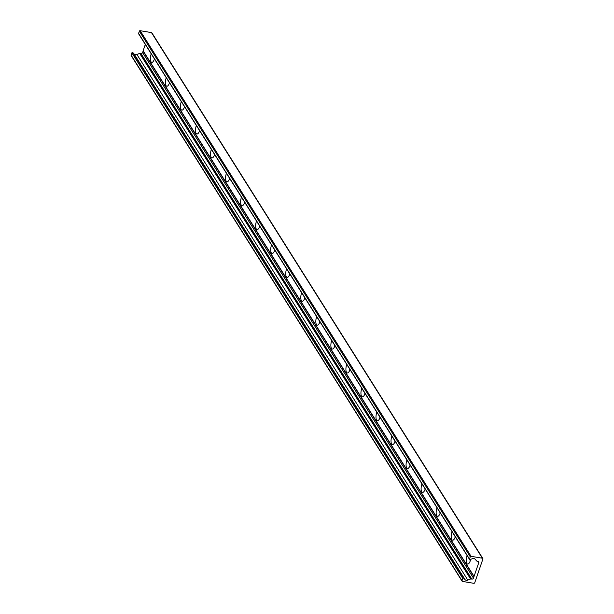 <?xml version="1.0" encoding="UTF-8"?>
<svg xmlns="http://www.w3.org/2000/svg" width="614" height="614" viewBox="0 0 614 614"><rect width="100%" height="100%" fill="white"/><g stroke="black" fill="none" stroke-linecap="round" stroke-linejoin="round"><path stroke-width="0.92" d="M470.639 559.392A5.672 2.187 99.5 0 1 470.186 561.035A5.672 2.187 99.5 0 1 468.635 563.713A5.672 2.187 99.5 0 1 466.371 562.079A5.672 2.187 99.5 0 1 467.101 555.578M470.009 559.63A2.817 1.09 -80.5 0 0 470.171 561.081M470.132 559.6A2.817 1.09 -80.5 0 0 470.232 560.897M455.266 536.782A5.672 2.187 99.5 0 1 455.151 537.143A5.672 2.187 99.5 0 1 453.592 539.821A5.672 2.187 99.5 0 1 451.328 538.186A5.672 2.187 99.5 0 1 452.058 531.686M454.974 536.321A2.817 1.09 -80.5 0 0 455.135 537.189M455.112 536.536A2.817 1.09 -80.5 0 0 455.197 537.004M440.223 512.89A5.672 2.187 99.5 0 1 440.108 513.25A5.672 2.187 99.5 0 1 438.549 515.929A5.672 2.187 99.5 0 1 436.285 514.294A5.672 2.187 99.5 0 1 437.014 507.793M439.931 512.429A2.817 1.09 -80.5 0 0 440.092 513.296M440.069 512.644A2.817 1.09 -80.5 0 0 440.154 513.112M425.18 488.997A5.672 2.187 99.5 0 1 425.065 489.358A5.672 2.187 99.5 0 1 423.506 492.037A5.672 2.187 99.5 0 1 421.25 490.402A5.672 2.187 99.5 0 1 421.979 483.901M424.896 488.537A2.817 1.09 -80.5 0 0 425.049 489.404M425.034 488.752A2.817 1.09 -80.5 0 0 425.111 489.22M410.144 465.105A5.672 2.187 99.5 0 1 410.022 465.466A5.672 2.187 99.5 0 1 408.464 468.144A5.672 2.187 99.5 0 1 406.207 466.51A5.672 2.187 99.5 0 1 406.936 460.009M409.853 464.644A2.817 1.09 -80.5 0 0 410.006 465.512M409.991 464.867A2.817 1.09 -80.5 0 0 410.068 465.328M395.101 441.213A5.672 2.187 99.5 0 1 394.979 441.581A5.672 2.187 99.5 0 1 393.428 444.252A5.672 2.187 99.5 0 1 391.164 442.617A5.672 2.187 99.5 0 1 391.893 436.117M394.81 440.752A2.817 1.09 -80.5 0 0 394.963 441.619M394.948 440.975A2.817 1.09 -80.5 0 0 395.025 441.435M380.058 417.32A5.672 2.187 99.5 0 1 379.943 417.689A5.672 2.187 99.5 0 1 378.385 420.36A5.672 2.187 99.5 0 1 376.121 418.725A5.672 2.187 99.5 0 1 376.85 412.232M379.767 416.86A2.817 1.09 -80.5 0 0 379.928 417.727M379.905 417.083A2.817 1.09 -80.5 0 0 379.989 417.543M365.015 393.428A5.672 2.187 99.5 0 1 364.9 393.797A5.672 2.187 99.5 0 1 363.342 396.467A5.672 2.187 99.5 0 1 361.078 394.833A5.672 2.187 99.5 0 1 361.807 388.34M364.724 392.968A2.817 1.09 -80.5 0 0 364.885 393.835M364.862 393.19A2.817 1.09 -80.5 0 0 364.946 393.658M349.972 369.536A5.672 2.187 99.5 0 1 349.857 369.904A5.672 2.187 99.5 0 1 348.299 372.583A5.672 2.187 99.5 0 1 346.043 370.94A5.672 2.187 99.5 0 1 346.772 364.447M349.688 369.075A2.817 1.09 -80.5 0 0 349.842 369.943M349.827 369.298A2.817 1.09 -80.5 0 0 349.903 369.766M334.937 345.644A5.672 2.187 99.5 0 1 334.814 346.012A5.672 2.187 99.5 0 1 333.256 348.691A5.672 2.187 99.5 0 1 331 347.048A5.672 2.187 99.5 0 1 331.729 340.555M334.645 345.183A2.817 1.09 -80.5 0 0 334.799 346.05M334.783 345.406A2.817 1.09 -80.5 0 0 334.86 345.874M319.894 321.759A5.672 2.187 99.5 0 1 319.771 322.12A5.672 2.187 99.5 0 1 318.213 324.798A5.672 2.187 99.5 0 1 315.957 323.164A5.672 2.187 99.5 0 1 316.686 316.663M319.602 321.291A2.817 1.09 -80.5 0 0 319.756 322.158M319.74 321.513A2.817 1.09 -80.5 0 0 319.817 321.982M304.851 297.867A5.672 2.187 99.5 0 1 304.736 298.227A5.672 2.187 99.5 0 1 303.178 300.906A5.672 2.187 99.5 0 1 300.914 299.271A5.672 2.187 99.5 0 1 301.643 292.771M304.559 297.406A2.817 1.09 -80.5 0 0 304.721 298.266M304.697 297.621A2.817 1.09 -80.5 0 0 304.782 298.089M289.808 273.974A5.672 2.187 99.5 0 1 289.693 274.335A5.672 2.187 99.5 0 1 288.135 277.014A5.672 2.187 99.5 0 1 285.871 275.379A5.672 2.187 99.5 0 1 286.6 268.878M289.516 273.514A2.817 1.09 -80.5 0 0 289.678 274.381M289.654 273.729A2.817 1.09 -80.5 0 0 289.739 274.197M274.765 250.082A5.672 2.187 99.5 0 1 274.65 250.443A5.672 2.187 99.5 0 1 273.092 253.121A5.672 2.187 99.5 0 1 270.835 251.487A5.672 2.187 99.5 0 1 271.565 244.986M274.481 249.622A2.817 1.09 -80.5 0 0 274.635 250.489M274.619 249.837A2.817 1.09 -80.5 0 0 274.696 250.305M259.73 226.19A5.672 2.187 99.5 0 1 259.607 226.551A5.672 2.187 99.5 0 1 258.049 229.229A5.672 2.187 99.5 0 1 255.792 227.594A5.672 2.187 99.5 0 1 256.522 221.094M259.438 225.729A2.817 1.09 -80.5 0 0 259.592 226.597M259.576 225.944A2.817 1.09 -80.5 0 0 259.653 226.412M244.687 202.298A5.672 2.187 99.5 0 1 244.564 202.658A5.672 2.187 99.5 0 1 243.006 205.337A5.672 2.187 99.5 0 1 240.749 203.702A5.672 2.187 99.5 0 1 241.479 197.201M244.395 201.837A2.817 1.09 -80.5 0 0 244.549 202.704M244.533 202.052A2.817 1.09 -80.5 0 0 244.61 202.52M229.644 178.405A5.672 2.187 99.5 0 1 229.529 178.766A5.672 2.187 99.5 0 1 227.971 181.445A5.672 2.187 99.5 0 1 225.706 179.81A5.672 2.187 99.5 0 1 226.436 173.309M229.352 177.945A2.817 1.09 -80.5 0 0 229.513 178.812M229.49 178.16A2.817 1.09 -80.5 0 0 229.575 178.628M214.601 154.513A5.672 2.187 99.5 0 1 214.486 154.874A5.672 2.187 99.5 0 1 212.928 157.552A5.672 2.187 99.5 0 1 210.663 155.918A5.672 2.187 99.5 0 1 211.393 149.417M214.309 154.053A2.817 1.09 -80.5 0 0 214.47 154.92M214.447 154.275A2.817 1.09 -80.5 0 0 214.532 154.736M199.558 130.621A5.672 2.187 99.5 0 1 199.443 130.982A5.672 2.187 99.5 0 1 197.885 133.66A5.672 2.187 99.5 0 1 195.628 132.025A5.672 2.187 99.5 0 1 196.357 125.525M199.274 130.16A2.817 1.09 -80.5 0 0 199.427 131.028M199.412 130.383A2.817 1.09 -80.5 0 0 199.489 130.843M184.522 106.729A5.672 2.187 99.5 0 1 184.4 107.097A5.672 2.187 99.5 0 1 182.842 109.768A5.672 2.187 99.5 0 1 180.585 108.133A5.672 2.187 99.5 0 1 181.314 101.64M184.231 106.268A2.817 1.09 -80.5 0 0 184.384 107.135M184.369 106.491A2.817 1.09 -80.5 0 0 184.446 106.951M169.479 82.836A5.672 2.187 99.5 0 1 169.357 83.205A5.672 2.187 99.5 0 1 167.799 85.876A5.672 2.187 99.5 0 1 165.542 84.241A5.672 2.187 99.5 0 1 166.271 77.748M169.188 82.376A2.817 1.09 -80.5 0 0 169.341 83.243M169.326 82.598A2.817 1.09 -80.5 0 0 169.403 83.059M154.436 58.944A5.672 2.187 99.5 0 1 154.314 59.312A5.672 2.187 99.5 0 1 152.763 61.991A5.672 2.187 99.5 0 1 150.499 60.349A5.672 2.187 99.5 0 1 151.228 53.855M154.145 58.483A2.817 1.09 -80.5 0 0 154.306 59.351M154.283 58.706A2.817 1.09 -80.5 0 0 154.367 59.174M474.752 582.694A0.829 0.698 -32.2 0 1 473.747 583.3L462.434 581.404A0.66 0.56 -32.2 0 1 462.027 580.721L462.802 578.472A0.56 0.476 -32.2 0 1 463.747 578.204L465.074 579.662A2.656 2.249 147.8 0 0 467.845 580.13L470.585 578.994A0.66 0.56 -32.2 0 1 470.969 578.948L471.844 579.094A1.328 1.121 147.8 0 0 473.448 578.127L478.751 562.731A1.328 1.121 147.8 0 0 477.945 561.357L477.078 561.211A0.66 0.56 -32.2 0 1 476.763 561.05L475.059 559.17A2.656 2.249 147.8 0 0 472.289 558.709L470.155 559.584A0.56 0.476 -32.2 0 1 469.487 559.047L470.263 556.798A0.66 0.56 -32.2 0 1 471.068 556.315L482.381 558.21A0.829 0.698 -32.2 0 1 482.888 559.07L474.752 582.694M143.231 50.954L142.54 52.512A1.328 1.121 -32.2 0 1 140.928 53.479L140.053 53.334A0.66 0.56 147.8 0 0 139.677 53.38L136.93 54.508A2.656 2.249 -32.2 0 1 134.159 54.047L132.839 52.581A0.56 0.476 147.8 0 0 131.887 52.858L131.112 55.099A0.66 0.56 147.8 0 0 131.158 55.559L462.073 581.174M143.031 51.085L473.939 576.699M145.311 44.454L143.131 50.793L474.046 576.408M482.834 558.502L151.919 32.887A0.829 0.698 147.8 0 0 151.466 32.596L140.153 30.7A0.66 0.56 147.8 0 0 139.355 31.184L138.58 33.425A0.56 0.476 147.8 0 0 138.948 34.016M131.112 55.099L462.027 580.721M131.887 52.858L462.802 578.472M132.839 52.581L463.747 578.204M134.159 54.047L465.074 579.662M136.93 54.508L467.845 580.13M139.677 53.38L470.585 578.994M140.053 53.334L470.969 578.948M140.928 53.479L471.844 579.094M142.54 52.512L473.448 578.127M477.884 561.349L478.751 562.731M138.58 33.425L469.487 559.047M139.355 31.184L470.263 556.798M140.153 30.7L471.068 556.315M151.466 32.596L482.381 558.21M138.611 33.816L469.526 559.431"/></g></svg>
